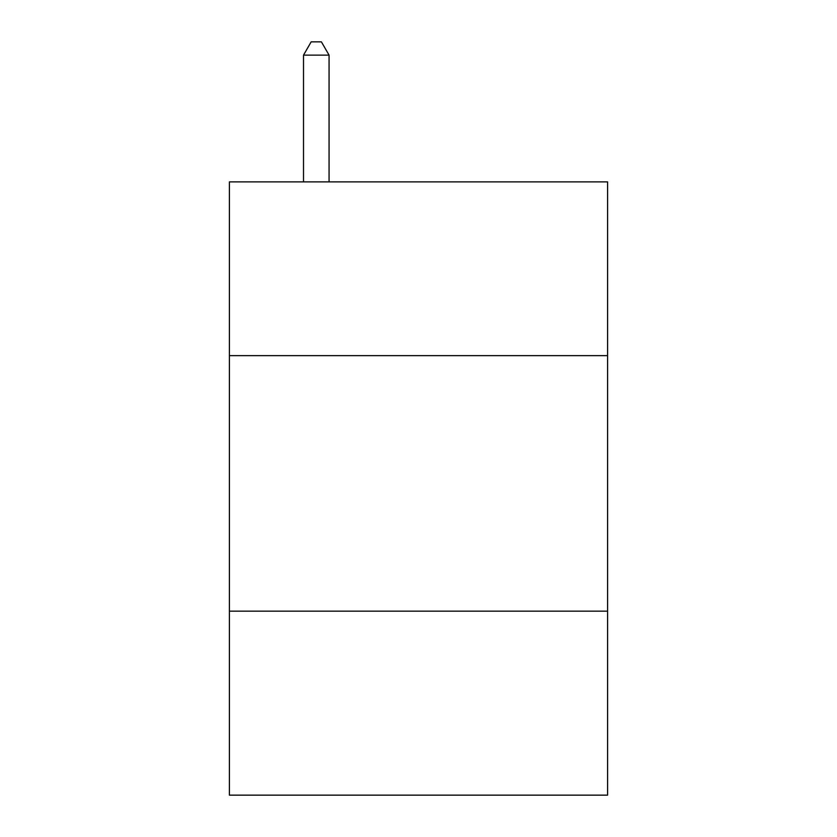 <?xml version="1.0" encoding="UTF-8"?>
<svg xmlns="http://www.w3.org/2000/svg" width="837" height="837" viewBox="0 0 837 837"><rect width="100%" height="100%" fill="white"/><g stroke="black" fill="none" stroke-linecap="round" stroke-linejoin="round"><path stroke-width="1.26" d="M607.589 355.641L607.589 181.88L229.411 181.88L229.411 355.641L607.589 355.641L607.589 795.15L229.411 795.15L229.411 355.641M607.589 611.167L229.411 611.167M329.067 181.88L329.067 55.137L303.507 55.137L303.507 181.88M303.507 55.137L311.176 41.85L321.398 41.85L329.067 55.137"/></g></svg>
